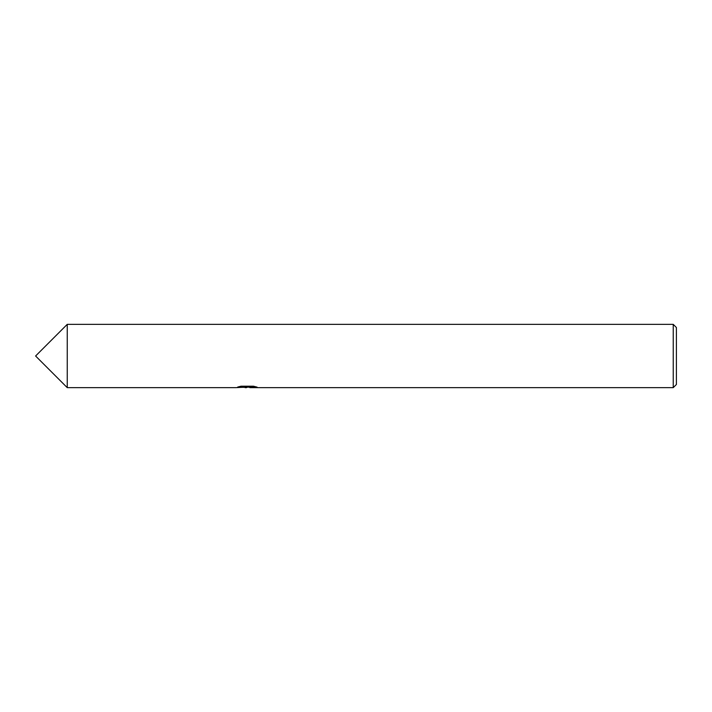 <?xml version="1.0" encoding="UTF-8"?>
<svg xmlns="http://www.w3.org/2000/svg" width="712" height="712" viewBox="0 0 712 712"><rect width="100%" height="100%" fill="white"/><g stroke="black" fill="none" stroke-linecap="round" stroke-linejoin="round"><path stroke-width="1.07" d="M240.905 386.233L247.829 386.233L247.829 387.043L235.797 387.648L67.248 387.648L67.248 324.352L673.232 324.352L676.4 327.52L676.4 384.48L673.232 387.648L249.912 387.648L249.796 386.83L253.703 386.26M67.248 387.648L67.248 324.352L35.6 356L67.248 387.648M249.796 387.15L242.881 387.337M246.566 387.639L245.062 387.648M673.232 387.648L673.232 324.352M247.829 387.043L237.71 387.043L241.012 386.216L253.49 386.216L257.112 387.141L249.796 387.622M247.829 386.856L249.796 386.856"/></g></svg>
